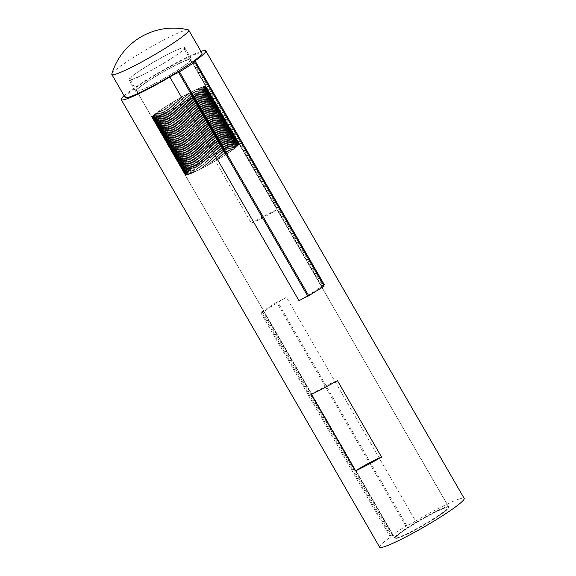 <?xml version="1.0" encoding="UTF-8"?>
<svg xmlns="http://www.w3.org/2000/svg" width="576" height="576" viewBox="0 0 576 576"><rect width="100%" height="100%" fill="white"/><g stroke="black" fill="none" stroke-linecap="round" stroke-linejoin="round"><path stroke-width="0.43" stroke-dasharray="2.88 2.16" d="M170.15 59.342A32.17 3.082 150 0 1 129.031 79.855A32.17 3.082 150 0 1 155.347 61.099A32.17 3.082 150 0 1 184.752 47.686A32.17 3.082 150 0 1 170.15 59.342M176.774 70.819A32.17 3.082 -30 0 0 191.376 59.162A32.17 3.082 -30 0 0 161.978 72.576A32.17 3.082 -30 0 0 135.655 91.332A32.17 3.082 -30 0 0 176.774 70.819M124.114 95.746A48.809 4.68 150 0 1 131.976 89.64A48.809 4.68 150 0 1 200.974 51.372M125.086 97.438A44.374 4.255 150 0 1 161.388 71.568A44.374 4.255 150 0 1 201.946 53.064M187.567 174.845A31.176 2.988 -30 0 0 187.992 174.715L154.865 117.331A31.176 2.988 150 0 1 154.44 117.468L187.61 174.802A31.061 2.974 150 0 1 187.15 174.931L154.022 117.547L187.142 174.931A31.061 2.974 150 0 1 186.725 175.025L153.598 117.648L186.725 175.025A31.061 2.974 150 0 1 186.358 175.097L153.23 117.72L186.358 175.097A31.061 2.974 150 0 1 186.034 175.133L152.906 117.756L186.034 175.133A31.061 2.974 150 0 1 185.767 175.147L152.64 117.77L185.76 175.147A31.061 2.974 150 0 1 185.544 175.126L152.417 117.749L185.544 175.126A31.061 2.974 150 0 1 185.371 175.075L152.244 117.698L185.371 175.075A31.061 2.974 150 0 1 185.249 174.996L152.122 117.619L185.249 174.996A31.061 2.974 150 0 1 185.206 174.931A31.061 2.974 150 0 1 185.184 174.881L152.057 117.504L185.184 174.881A31.061 2.974 150 0 1 185.162 174.744L152.035 117.367L185.162 174.744A31.061 2.974 150 0 1 185.198 174.578L152.071 117.194L185.198 174.571A31.061 2.974 150 0 1 185.278 174.377L152.158 117L185.285 174.377A31.061 2.974 150 0 1 185.414 174.154L152.287 116.777L185.414 174.154A31.061 2.974 150 0 1 185.602 173.894L152.474 116.518L185.602 173.894A31.061 2.974 150 0 1 185.839 173.614L152.712 116.237L185.839 173.614A31.061 2.974 150 0 1 186.127 173.304L153 115.927L186.127 173.304A31.061 2.974 150 0 1 186.466 172.973L153.338 115.596L186.466 172.973A31.061 2.974 150 0 1 186.847 172.613L153.72 115.236L186.854 172.606A31.061 2.974 150 0 1 187.279 172.224L154.152 114.847L187.286 172.224A31.061 2.974 150 0 1 187.762 171.814L154.634 114.437A31.061 2.974 -30 0 0 154.159 114.847A31.061 2.974 -30 0 0 153.727 115.229A31.061 2.974 -30 0 0 153.338 115.589A31.061 2.974 -30 0 0 153 115.927A31.061 2.974 -30 0 0 152.712 116.237A31.061 2.974 -30 0 0 152.474 116.518A31.061 2.974 -30 0 0 152.287 116.77A31.061 2.974 -30 0 0 152.158 117A31.061 2.974 -30 0 0 152.071 117.194A31.061 2.974 -30 0 0 152.035 117.367A31.061 2.974 -30 0 0 152.057 117.504A31.061 2.974 -30 0 0 152.078 117.554A31.061 2.974 -30 0 0 152.122 117.612A31.061 2.974 -30 0 0 152.244 117.698A31.061 2.974 -30 0 0 152.417 117.749A31.061 2.974 -30 0 0 152.633 117.77A31.061 2.974 -30 0 0 152.906 117.756A31.061 2.974 -30 0 0 153.23 117.72A31.061 2.974 -30 0 0 153.598 117.648A31.061 2.974 -30 0 0 154.015 117.554A31.061 2.974 -30 0 0 154.483 117.425A31.061 2.974 -30 0 0 154.994 117.266L188.122 174.643A31.061 2.974 150 0 1 187.61 174.802L154.354 117.49A31.176 2.988 150 0 1 153.972 117.598L187.092 174.974A31.176 2.988 -30 0 0 187.481 174.866M188.086 174.679A31.176 2.988 -30 0 0 188.546 174.528L155.419 117.151A31.176 2.988 150 0 1 154.958 117.302L187.992 174.715M153.972 117.598L153.893 117.619A31.176 2.988 150 0 1 153.547 117.698L186.674 175.075A31.176 2.988 -30 0 0 187.02 174.996L153.893 117.619M186.674 175.075L153.475 117.713A31.176 2.988 150 0 1 153.166 117.77L186.293 175.147A31.176 2.988 -30 0 0 186.602 175.09M186.293 175.147L153.108 117.778A31.176 2.988 150 0 1 152.842 117.814L185.969 175.19A31.176 2.988 -30 0 0 186.235 175.154M185.969 175.19L152.791 117.814A31.176 2.988 150 0 1 152.561 117.821L185.688 175.205A31.176 2.988 -30 0 0 185.918 175.198M185.688 175.205L152.518 117.821A31.176 2.988 150 0 1 152.338 117.806L185.465 175.183A31.176 2.988 -30 0 0 185.645 175.198M185.465 175.183L152.302 117.799A31.176 2.988 150 0 1 152.158 117.756L185.285 175.133A31.176 2.988 -30 0 0 185.429 175.176M185.285 175.133L152.136 117.749A31.176 2.988 150 0 1 152.035 117.677L185.162 175.061A31.176 2.988 -30 0 0 185.263 175.126M185.162 175.061L152.021 117.662A31.176 2.988 150 0 1 151.978 117.612A31.176 2.988 150 0 1 151.963 117.569L185.09 174.953A31.176 2.988 -30 0 0 185.105 174.989A31.176 2.988 -30 0 0 185.148 175.039M185.09 174.953L151.956 117.547A31.176 2.988 150 0 1 151.942 117.432L185.069 174.809A31.176 2.988 -30 0 0 185.083 174.924M185.069 174.809L151.942 117.41A31.176 2.988 150 0 1 151.97 117.266L185.098 174.643A31.176 2.988 -30 0 0 185.069 174.787M185.098 174.643L151.978 117.238A31.176 2.988 150 0 1 152.05 117.072L185.177 174.449A31.176 2.988 -30 0 0 185.105 174.614M185.177 174.449L152.071 117.036A31.176 2.988 150 0 1 152.179 116.849L185.306 174.226A31.176 2.988 -30 0 0 185.198 174.413M185.306 174.226L152.208 116.806A31.176 2.988 150 0 1 152.366 116.597L185.494 173.974A31.176 2.988 -30 0 0 185.335 174.182M185.494 173.974L152.402 116.546A31.176 2.988 150 0 1 152.597 116.316L185.724 173.693A31.176 2.988 -30 0 0 185.53 173.923M185.724 173.693L152.64 116.258A31.176 2.988 150 0 1 152.878 116.006L186.005 173.383A31.176 2.988 -30 0 0 185.767 173.642M186.005 173.383L152.935 115.949A31.176 2.988 150 0 1 153.216 115.675L186.343 173.052A31.176 2.988 -30 0 0 186.062 173.326M186.343 173.052L153.281 115.61A31.176 2.988 150 0 1 153.598 115.315L186.725 172.692A31.176 2.988 -30 0 0 186.408 172.987M186.725 172.692L153.67 115.243A31.176 2.988 150 0 1 154.03 114.926L187.157 172.303A31.176 2.988 -30 0 0 186.797 172.62M187.157 172.303L154.109 114.854A31.176 2.988 150 0 1 154.505 114.516L187.632 171.893A31.176 2.988 -30 0 0 187.236 172.231M187.632 171.893L187.762 171.814A31.061 2.974 150 0 1 188.287 171.382L155.16 114.005L188.294 171.374A31.061 2.974 150 0 1 188.863 170.921L155.736 113.544L188.863 170.921A31.061 2.974 150 0 1 189.475 170.446L156.348 113.069L189.482 170.438A31.061 2.974 150 0 1 190.138 169.942L157.01 112.565L190.138 169.942A31.061 2.974 150 0 1 190.836 169.423L157.709 112.046L190.843 169.423A31.061 2.974 150 0 1 191.578 168.883L158.45 111.506A31.061 2.974 -30 0 0 157.716 112.039A31.061 2.974 -30 0 0 157.01 112.565A31.061 2.974 -30 0 0 156.355 113.062A31.061 2.974 -30 0 0 155.736 113.544A31.061 2.974 -30 0 0 155.167 113.998A31.061 2.974 -30 0 0 154.642 114.437L187.718 171.821L154.591 114.444A31.176 2.988 150 0 1 155.03 114.084L188.158 171.461A31.176 2.988 -30 0 0 187.718 171.821M155.03 114.084L155.124 114.005A31.176 2.988 150 0 1 155.599 113.623L188.726 171A31.176 2.988 -30 0 0 188.251 171.382L155.124 114.005M188.726 171L155.707 113.544A31.176 2.988 150 0 1 156.211 113.148L189.338 170.525A31.176 2.988 -30 0 0 188.834 170.921M156.211 113.148L156.326 113.062A31.176 2.988 150 0 1 156.874 112.644L190.001 170.028A31.176 2.988 -30 0 0 189.454 170.438L156.326 113.062M190.001 170.028L156.996 112.558A31.176 2.988 150 0 1 157.572 112.126L190.699 169.502A31.176 2.988 -30 0 0 190.123 169.934M190.699 169.502L157.702 112.032A31.176 2.988 150 0 1 158.314 111.586L191.441 168.962A31.176 2.988 -30 0 0 190.829 169.409M191.441 168.962L191.578 168.883A31.061 2.974 150 0 1 192.362 168.329L159.235 110.952L192.362 168.322A31.061 2.974 150 0 1 193.176 167.753L160.049 110.376L193.183 167.746A31.061 2.974 150 0 1 194.033 167.162L160.906 109.786A31.061 2.974 -30 0 0 160.056 110.369A31.061 2.974 -30 0 0 159.235 110.945A31.061 2.974 -30 0 0 158.458 111.499L191.585 168.883L158.45 111.492A31.176 2.988 150 0 1 159.091 111.031L192.218 168.408A31.176 2.988 -30 0 0 191.578 168.869M192.218 168.408L159.235 110.93A31.176 2.988 150 0 1 159.912 110.455L193.039 167.832A31.176 2.988 -30 0 0 192.362 168.307M193.039 167.832L160.063 110.354A31.176 2.988 150 0 1 160.769 109.865L193.896 167.242A31.176 2.988 -30 0 0 193.19 167.731M193.896 167.242L194.033 167.162A31.061 2.974 150 0 1 194.918 166.558L161.791 109.181L194.926 166.55A31.061 2.974 150 0 1 195.84 165.938L162.713 108.562A31.061 2.974 -30 0 0 161.798 109.174A31.061 2.974 -30 0 0 160.913 109.778L194.04 167.155L160.92 109.757A31.176 2.988 150 0 1 161.654 109.26L194.782 166.637A31.176 2.988 -30 0 0 194.047 167.134M161.654 109.26L161.82 109.152A31.176 2.988 150 0 1 162.576 108.641L195.703 166.018A31.176 2.988 -30 0 0 194.947 166.529L161.82 109.152M195.703 166.018L195.84 165.938A31.061 2.974 150 0 1 196.798 165.305L163.67 107.928A31.061 2.974 -30 0 0 162.72 108.554L195.847 165.938L162.742 108.526A31.176 2.988 150 0 1 163.534 108.007L196.661 165.384A31.176 2.988 -30 0 0 195.869 165.902M196.661 165.384L196.798 165.305A31.061 2.974 150 0 1 197.777 164.664L164.65 107.287L197.784 164.664A31.061 2.974 150 0 1 198.785 164.016L165.658 106.639L198.792 164.009A31.061 2.974 150 0 1 199.822 163.354L166.694 105.977A31.061 2.974 -30 0 0 165.665 106.632A31.061 2.974 -30 0 0 164.657 107.287A31.061 2.974 -30 0 0 163.678 107.928L196.834 165.269L163.706 107.892A31.176 2.988 150 0 1 164.513 107.359L197.64 164.743A31.176 2.988 -30 0 0 196.834 165.269M197.64 164.743L164.693 107.244A31.176 2.988 150 0 1 165.521 106.711L198.648 164.088A31.176 2.988 -30 0 0 197.82 164.628M198.648 164.088L165.708 106.589A31.176 2.988 150 0 1 166.133 106.322A31.176 2.988 150 0 1 166.558 106.049L199.685 163.426A31.176 2.988 -30 0 0 199.26 163.699A31.176 2.988 -30 0 0 198.835 163.973M200.743 162.756A31.176 2.988 -30 0 0 199.872 163.303L166.745 105.926A31.176 2.988 150 0 1 167.616 105.379L200.887 162.677A31.061 2.974 150 0 1 201.96 162.007L168.833 104.63L201.967 162.007A31.061 2.974 150 0 1 203.054 161.33L169.927 103.954A31.061 2.974 -30 0 0 168.84 104.63A31.061 2.974 -30 0 0 167.76 105.3A31.061 2.974 -30 0 0 166.702 105.97L199.829 163.346A31.061 2.974 150 0 1 200.88 162.684L167.81 105.257A31.176 2.988 150 0 1 168.703 104.702L201.83 162.079A31.176 2.988 -30 0 0 200.938 162.634M201.83 162.079L168.89 104.58A31.176 2.988 150 0 1 169.798 104.018L202.925 161.395A31.176 2.988 -30 0 0 202.018 161.957M204.048 160.711A31.176 2.988 -30 0 0 203.126 161.273L169.999 103.896A31.176 2.988 150 0 1 170.921 103.334L204.048 160.711L171.043 103.27A31.061 2.974 -30 0 0 169.934 103.946L203.062 161.323A31.061 2.974 150 0 1 204.17 160.646M205.178 160.02A31.176 2.988 -30 0 0 204.242 160.589L171.115 103.212A31.176 2.988 150 0 1 172.051 102.643L205.178 160.02L172.174 102.586A31.061 2.974 -30 0 0 171.05 103.262L204.178 160.639A31.061 2.974 150 0 1 205.301 159.962A31.061 2.974 150 0 1 206.446 159.271L173.318 101.894A31.061 2.974 -30 0 0 172.181 102.578L205.38 159.898L172.253 102.521A31.176 2.988 150 0 1 173.196 101.952L206.323 159.329A31.176 2.988 -30 0 0 205.38 159.898M206.323 159.329L206.446 159.271A31.061 2.974 150 0 1 207.598 158.587L174.47 101.21A31.061 2.974 -30 0 0 173.326 101.894L206.532 159.214L173.405 101.83A31.176 2.988 150 0 1 174.355 101.268L207.482 158.645A31.176 2.988 -30 0 0 206.532 159.214M207.482 158.645L207.598 158.587A31.061 2.974 150 0 1 208.764 157.903L175.637 100.526L208.771 157.896A31.061 2.974 150 0 1 209.93 157.219L176.803 99.842L209.938 157.212A31.061 2.974 150 0 1 211.104 156.542L177.977 99.166A31.061 2.974 -30 0 0 176.81 99.835A31.061 2.974 -30 0 0 175.644 100.519A31.061 2.974 -30 0 0 174.478 101.203L207.691 158.522L174.564 101.146A31.176 2.988 150 0 1 175.522 100.577L208.649 157.954A31.176 2.988 -30 0 0 207.691 158.522M208.649 157.954L175.73 100.454A31.176 2.988 150 0 1 176.695 99.893L209.822 157.27A31.176 2.988 -30 0 0 208.858 157.831M176.695 99.893L176.904 99.77A31.176 2.988 150 0 1 177.876 99.209L211.003 156.593A31.176 2.988 -30 0 0 210.031 157.147L176.904 99.77M211.003 156.593L211.104 156.542A31.061 2.974 150 0 1 212.278 155.873L179.15 98.489A31.061 2.974 -30 0 0 177.984 99.158L211.212 156.47L178.085 99.094A31.176 2.988 150 0 1 179.05 98.539L212.177 155.916A31.176 2.988 -30 0 0 211.212 156.47M212.177 155.916L212.278 155.873A31.061 2.974 150 0 1 213.451 155.203L180.331 97.826L213.466 155.196A31.061 2.974 150 0 1 214.625 154.548L181.498 97.171L214.632 154.541A31.061 2.974 150 0 1 215.791 153.9L182.671 96.523L215.806 153.893A31.061 2.974 150 0 1 216.958 153.259L183.83 95.882A31.061 2.974 -30 0 0 182.678 96.516A31.061 2.974 -30 0 0 181.505 97.164A31.061 2.974 -30 0 0 180.338 97.819A31.061 2.974 -30 0 0 179.158 98.489L212.386 155.794L179.258 98.417A31.176 2.988 150 0 1 180.23 97.87L213.358 155.246A31.176 2.988 -30 0 0 212.386 155.794M180.23 97.87L180.439 97.747A31.176 2.988 150 0 1 181.411 97.207L214.538 154.584A31.176 2.988 -30 0 0 213.566 155.131L180.439 97.747M214.538 154.584L181.62 97.092A31.176 2.988 150 0 1 182.585 96.552L215.712 153.936A31.176 2.988 -30 0 0 214.747 154.469M182.585 96.552L182.786 96.444A31.176 2.988 150 0 1 183.744 95.911L216.871 153.288A31.176 2.988 -30 0 0 215.914 153.821L182.786 96.444M216.871 153.288L216.958 153.259A31.061 2.974 150 0 1 218.11 152.633L184.982 95.256A31.061 2.974 -30 0 0 183.838 95.875L217.08 153.18L183.953 95.803A31.176 2.988 150 0 1 184.903 95.285L218.03 152.662A31.176 2.988 -30 0 0 217.08 153.18M218.03 152.662L218.11 152.633A31.061 2.974 150 0 1 219.247 152.021L186.12 94.644L219.254 152.014A31.061 2.974 150 0 1 220.37 151.423L187.243 94.039L220.378 151.416A31.061 2.974 150 0 1 221.486 150.833L188.359 93.456L221.494 150.833A31.061 2.974 150 0 1 222.574 150.264L189.446 92.887A31.061 2.974 -30 0 0 188.366 93.456A31.061 2.974 -30 0 0 187.25 94.039A31.061 2.974 -30 0 0 186.127 94.637A31.061 2.974 -30 0 0 184.99 95.249L218.232 152.554L185.105 95.177A31.176 2.988 150 0 1 186.048 94.666L219.175 152.042A31.176 2.988 -30 0 0 218.232 152.554M219.175 152.042L186.25 94.558A31.176 2.988 150 0 1 187.178 94.061L220.306 151.445A31.176 2.988 -30 0 0 219.377 151.934M187.178 94.061L187.38 93.96A31.176 2.988 150 0 1 188.294 93.478L221.422 150.854A31.176 2.988 -30 0 0 220.507 151.337L187.38 93.96M188.294 93.478L188.489 93.377A31.176 2.988 150 0 1 189.396 92.902L222.523 150.286A31.176 2.988 -30 0 0 221.616 150.754L188.489 93.377M222.523 150.286L222.574 150.264A31.061 2.974 150 0 1 223.646 149.717L190.519 92.34L223.654 149.71A31.061 2.974 150 0 1 224.698 149.184L191.57 91.807A31.061 2.974 -30 0 0 190.526 92.333A31.061 2.974 -30 0 0 189.454 92.887L222.581 150.264L189.583 92.808A31.176 2.988 150 0 1 190.476 92.354L223.596 149.731A31.176 2.988 -30 0 0 222.71 150.185M190.476 92.354L190.663 92.254A31.176 2.988 150 0 1 191.527 91.814L224.654 149.191A31.176 2.988 -30 0 0 223.79 149.63L190.663 92.254M224.654 149.191L224.698 149.184A31.061 2.974 150 0 1 225.727 148.673L192.6 91.296L225.734 148.666A31.061 2.974 150 0 1 226.728 148.183L193.601 90.799L226.735 148.176A31.061 2.974 150 0 1 227.7 147.708L194.573 90.331L227.707 147.708A31.061 2.974 150 0 1 228.643 147.262L195.516 89.885L228.65 147.254A31.176 2.988 -30 0 0 227.844 147.622L194.717 90.245A31.176 2.988 150 0 1 195.494 89.878L228.643 147.262M225.691 148.68A31.176 2.988 -30 0 0 224.842 149.098L191.714 91.721A31.176 2.988 150 0 1 192.564 91.296L225.727 148.673L192.744 91.21A31.176 2.988 150 0 1 193.565 90.806L226.692 148.183A31.176 2.988 -30 0 0 225.871 148.586M192.564 91.296L192.6 91.296A31.061 2.974 -30 0 0 191.578 91.8L224.842 149.098M226.692 148.183L193.745 90.72A31.176 2.988 150 0 1 194.544 90.331L227.671 147.708A31.176 2.988 -30 0 0 226.872 148.097M193.565 90.806L193.601 90.799A31.061 2.974 -30 0 0 192.607 91.289L192.744 91.21M194.544 90.331L194.573 90.331A31.061 2.974 -30 0 0 193.608 90.799L193.745 90.72M195.494 89.878L195.516 89.885A31.061 2.974 -30 0 0 194.58 90.331L194.717 90.245M229.543 146.822A31.176 2.988 -30 0 0 228.787 147.175L195.66 89.798A31.176 2.988 150 0 1 196.416 89.446L229.558 146.837L196.43 89.46A31.061 2.974 -30 0 0 195.523 89.878L195.66 89.798M228.787 147.175L228.65 147.254A31.061 2.974 150 0 1 229.558 146.837A31.061 2.974 150 0 1 230.436 146.434L197.309 89.057L230.443 146.434A31.061 2.974 150 0 1 231.278 146.059A31.176 2.988 -30 0 0 230.58 146.354L197.453 88.97A31.176 2.988 150 0 1 198.151 88.661L231.286 146.052A31.061 2.974 150 0 1 232.085 145.706A31.176 2.988 -30 0 0 231.422 145.973L198.295 88.596A31.176 2.988 150 0 1 198.965 88.308L232.092 145.685L198.958 88.33A31.061 2.974 -30 0 0 198.158 88.675A31.061 2.974 -30 0 0 197.316 89.05A31.061 2.974 -30 0 0 196.438 89.453L229.565 146.83L196.574 89.374A31.176 2.988 150 0 1 197.302 89.042L230.429 146.419A31.176 2.988 -30 0 0 229.702 146.75M200.477 87.674L233.604 145.051A31.176 2.988 -30 0 0 232.999 145.303L199.872 87.919A31.176 2.988 150 0 1 200.477 87.674L200.455 87.703A31.061 2.974 -30 0 0 199.735 87.998L232.862 145.354A31.176 2.988 -30 0 0 232.229 145.627L199.102 88.243L232.092 145.699A31.061 2.974 150 0 1 232.855 145.382L199.728 87.998A31.061 2.974 -30 0 0 198.965 88.322L198.958 88.33M233.604 145.051L200.455 87.703L233.59 145.08A31.061 2.974 150 0 1 234.274 144.806A31.176 2.988 -30 0 0 233.726 145.001L200.599 87.624A31.176 2.988 150 0 1 201.168 87.401L234.295 144.778L201.146 87.43A31.061 2.974 -30 0 0 200.462 87.703L200.599 87.624M199.102 88.243A31.176 2.988 150 0 1 199.735 87.977L232.862 145.375A31.061 2.974 150 0 1 233.582 145.08M234.95 144.533A31.176 2.988 -30 0 0 234.41 144.734L201.29 87.358A31.176 2.988 150 0 1 201.823 87.156L234.922 144.562A31.061 2.974 150 0 1 235.526 144.353L202.399 86.969L235.526 144.346A31.061 2.974 150 0 1 236.081 144.166L202.954 86.782L236.088 144.158A31.061 2.974 150 0 1 236.592 144.007L203.465 86.63L236.599 144.007A31.061 2.974 150 0 1 237.06 143.878L203.933 86.501L237.067 143.878A31.061 2.974 150 0 1 237.478 143.777L204.35 86.4A31.061 2.974 -30 0 0 203.94 86.501A31.061 2.974 -30 0 0 203.472 86.623A31.061 2.974 -30 0 0 202.961 86.782A31.061 2.974 -30 0 0 202.399 86.969A31.061 2.974 -30 0 0 201.794 87.185A31.061 2.974 -30 0 0 201.154 87.43L234.281 144.806A31.061 2.974 150 0 1 234.922 144.562L201.931 87.113A31.176 2.988 150 0 1 202.428 86.933L235.555 144.31A31.176 2.988 -30 0 0 235.058 144.49M235.555 144.31L202.536 86.897A31.176 2.988 150 0 1 202.997 86.746L236.124 144.122A31.176 2.988 -30 0 0 235.663 144.281M202.997 86.746L203.09 86.717A31.176 2.988 150 0 1 203.515 86.587L236.642 143.964A31.176 2.988 -30 0 0 236.218 144.094L203.09 86.717M236.642 143.964L203.602 86.558A31.176 2.988 150 0 1 203.983 86.45L237.11 143.827A31.176 2.988 -30 0 0 236.729 143.935M237.11 143.827L204.062 86.436A31.176 2.988 150 0 1 204.408 86.35L237.535 143.726A31.176 2.988 -30 0 0 237.19 143.813M237.535 143.726L237.478 143.777A31.061 2.974 150 0 1 237.852 143.705L204.725 86.328L237.852 143.705A31.061 2.974 150 0 1 238.169 143.669L205.042 86.292L238.176 143.669A31.061 2.974 150 0 1 238.442 143.662L205.315 86.285L238.442 143.662A31.061 2.974 150 0 1 238.666 143.683L205.538 86.299L238.666 143.683A31.061 2.974 150 0 1 238.838 143.734L205.711 86.35L238.838 143.734A31.061 2.974 150 0 1 238.961 143.813L205.834 86.436L238.961 143.813A31.061 2.974 150 0 1 239.004 143.87A31.061 2.974 150 0 1 239.026 143.921L205.898 86.544L239.026 143.921A31.061 2.974 150 0 1 239.047 144.058L205.92 86.681L239.047 144.065A31.061 2.974 150 0 1 239.011 144.23L205.884 86.854L239.011 144.23A31.061 2.974 150 0 1 238.925 144.425L205.798 87.048L238.925 144.425A31.061 2.974 150 0 1 238.788 144.655L205.661 87.278L238.788 144.655A31.061 2.974 150 0 1 238.608 144.907L205.481 87.53L238.601 144.907A31.061 2.974 150 0 1 238.37 145.188L205.243 87.811L238.363 145.188A31.061 2.974 150 0 1 238.082 145.498L204.955 88.121L238.082 145.498A31.061 2.974 150 0 1 237.744 145.836L204.617 88.452L237.744 145.836A31.061 2.974 150 0 1 237.362 146.196L204.235 88.819L237.355 146.196A31.061 2.974 150 0 1 236.923 146.578L203.796 89.201L236.923 146.585A31.061 2.974 150 0 1 236.448 146.988L203.321 89.611L236.441 146.995A31.061 2.974 150 0 1 235.922 147.427L202.795 90.05L235.915 147.427A31.061 2.974 150 0 1 235.346 147.881L202.219 90.504L235.346 147.888A31.061 2.974 150 0 1 234.734 148.363L201.607 90.986L234.727 148.363A31.061 2.974 150 0 1 234.072 148.86L200.945 91.483L234.065 148.867A31.061 2.974 150 0 1 233.374 149.378L200.246 92.002L233.366 149.386A31.061 2.974 150 0 1 232.632 149.918L199.505 92.542L232.625 149.926A31.061 2.974 150 0 1 231.847 150.48L198.72 93.103L231.84 150.48A31.061 2.974 150 0 1 231.026 151.049L197.899 93.672L231.026 151.056A31.061 2.974 150 0 1 230.177 151.639L197.05 94.262A31.061 2.974 -30 0 0 197.899 93.679A31.061 2.974 -30 0 0 198.713 93.103A31.061 2.974 -30 0 0 199.498 92.549A31.061 2.974 -30 0 0 200.239 92.009A31.061 2.974 -30 0 0 200.938 91.49A31.061 2.974 -30 0 0 201.6 90.986A31.061 2.974 -30 0 0 202.219 90.511A31.061 2.974 -30 0 0 202.788 90.05A31.061 2.974 -30 0 0 203.314 89.618A31.061 2.974 -30 0 0 203.796 89.208A31.061 2.974 -30 0 0 204.228 88.819A31.061 2.974 -30 0 0 204.617 88.459A31.061 2.974 -30 0 0 204.955 88.121A31.061 2.974 -30 0 0 205.236 87.811A31.061 2.974 -30 0 0 205.474 87.53A31.061 2.974 -30 0 0 205.661 87.278A31.061 2.974 -30 0 0 205.798 87.048A31.061 2.974 -30 0 0 205.884 86.854A31.061 2.974 -30 0 0 205.92 86.681A31.061 2.974 -30 0 0 205.898 86.544A31.061 2.974 -30 0 0 205.877 86.494A31.061 2.974 -30 0 0 205.834 86.436A31.061 2.974 -30 0 0 205.711 86.357A31.061 2.974 -30 0 0 205.538 86.299A31.061 2.974 -30 0 0 205.315 86.285A31.061 2.974 -30 0 0 205.049 86.292A31.061 2.974 -30 0 0 204.725 86.328A31.061 2.974 -30 0 0 204.358 86.4L237.485 143.777L204.48 86.335A31.176 2.988 150 0 1 204.782 86.278L237.91 143.654A31.176 2.988 -30 0 0 237.607 143.712M237.91 143.654L204.847 86.27A31.176 2.988 150 0 1 205.114 86.234L238.241 143.618A31.176 2.988 -30 0 0 237.974 143.647M238.241 143.618L205.164 86.234A31.176 2.988 150 0 1 205.387 86.227L238.514 143.604A31.176 2.988 -30 0 0 238.291 143.611M238.514 143.604L205.43 86.227A31.176 2.988 150 0 1 205.618 86.242L238.745 143.618A31.176 2.988 -30 0 0 238.558 143.604M238.745 143.618L205.654 86.249A31.176 2.988 150 0 1 205.79 86.292L238.918 143.669A31.176 2.988 -30 0 0 238.781 143.626M238.918 143.669L205.819 86.306A31.176 2.988 150 0 1 205.92 86.371L239.047 143.748A31.176 2.988 -30 0 0 238.946 143.683M239.047 143.748L205.934 86.386A31.176 2.988 150 0 1 205.97 86.436A31.176 2.988 150 0 1 205.992 86.479L239.119 143.856A31.176 2.988 -30 0 0 239.098 143.813A31.176 2.988 -30 0 0 239.062 143.762M239.119 143.856L205.999 86.501A31.176 2.988 150 0 1 206.014 86.616L239.141 143.993A31.176 2.988 -30 0 0 239.126 143.878M239.141 143.993L206.014 86.645A31.176 2.988 150 0 1 205.985 86.782L239.112 144.158A31.176 2.988 -30 0 0 239.141 144.022M239.112 144.158L205.978 86.818A31.176 2.988 150 0 1 205.906 86.976L239.033 144.353A31.176 2.988 -30 0 0 239.105 144.194M239.033 144.353L205.884 87.012A31.176 2.988 150 0 1 205.776 87.199L238.903 144.583A31.176 2.988 -30 0 0 239.011 144.396M238.903 144.583L205.747 87.242A31.176 2.988 150 0 1 205.589 87.451L238.716 144.835A31.176 2.988 -30 0 0 238.874 144.619M238.716 144.835L205.553 87.502A31.176 2.988 150 0 1 205.358 87.732L238.486 145.116A31.176 2.988 -30 0 0 238.68 144.878M238.486 145.116L205.308 87.79A31.176 2.988 150 0 1 205.07 88.042L238.198 145.418A31.176 2.988 -30 0 0 238.435 145.166M238.198 145.418L205.02 88.099A31.176 2.988 150 0 1 204.739 88.38L237.866 145.757A31.176 2.988 -30 0 0 238.147 145.476M237.866 145.757L204.674 88.438A31.176 2.988 150 0 1 204.358 88.74L237.485 146.117A31.176 2.988 -30 0 0 237.802 145.814M237.485 146.117L204.286 88.805A31.176 2.988 150 0 1 203.926 89.122L237.053 146.498A31.176 2.988 -30 0 0 237.413 146.182M237.053 146.498L203.846 89.194A31.176 2.988 150 0 1 203.45 89.532L236.578 146.909A31.176 2.988 -30 0 0 236.974 146.57M236.578 146.909L203.357 89.611A31.176 2.988 150 0 1 202.925 89.964L236.052 147.348A31.176 2.988 -30 0 0 236.484 146.988M236.052 147.348L202.824 90.043A31.176 2.988 150 0 1 202.356 90.425L235.483 147.802A31.176 2.988 -30 0 0 235.951 147.427M235.483 147.802L202.248 90.504A31.176 2.988 150 0 1 201.737 90.9L234.864 148.277A31.176 2.988 -30 0 0 235.375 147.881M234.864 148.277L201.629 90.986A31.176 2.988 150 0 1 201.082 91.404L234.209 148.781A31.176 2.988 -30 0 0 234.756 148.37M234.209 148.781L200.959 91.49A31.176 2.988 150 0 1 200.383 91.922L233.51 149.299A31.176 2.988 -30 0 0 234.086 148.867M200.383 91.922L200.254 92.016A31.176 2.988 150 0 1 199.642 92.462L232.769 149.839A31.176 2.988 -30 0 0 233.381 149.393L200.254 92.016M199.642 92.462L199.505 92.563A31.176 2.988 150 0 1 198.857 93.017L231.984 150.401A31.176 2.988 -30 0 0 232.632 149.94L199.505 92.563M231.984 150.401L198.72 93.118A31.176 2.988 150 0 1 198.043 93.593L231.17 150.97A31.176 2.988 -30 0 0 231.847 150.502M231.17 150.97L197.892 93.701A31.176 2.988 150 0 1 197.186 94.183L230.314 151.56A31.176 2.988 -30 0 0 231.019 151.078M230.314 151.56L230.177 151.639A31.061 2.974 150 0 1 229.284 152.244L196.157 94.867L229.277 152.251A31.061 2.974 150 0 1 228.362 152.863L195.235 95.486A31.061 2.974 -30 0 0 196.15 94.874A31.061 2.974 -30 0 0 197.042 94.27L230.17 151.646L197.035 94.291A31.176 2.988 150 0 1 196.301 94.788L229.428 152.172A31.176 2.988 -30 0 0 230.162 151.668M229.428 152.172L196.135 94.903A31.176 2.988 150 0 1 195.379 95.414L228.499 152.791A31.176 2.988 -30 0 0 229.262 152.28M228.499 152.791L228.362 152.863A31.061 2.974 150 0 1 227.412 153.497L194.285 96.12L227.405 153.504A31.061 2.974 150 0 1 226.433 154.138L193.306 96.761A31.061 2.974 -30 0 0 194.278 96.12A31.061 2.974 -30 0 0 195.228 95.494L228.355 152.87L195.206 95.522A31.176 2.988 150 0 1 194.422 96.041L227.549 153.418A31.176 2.988 -30 0 0 228.334 152.899M227.549 153.418L194.249 96.156A31.176 2.988 150 0 1 193.442 96.689L226.57 154.066A31.176 2.988 -30 0 0 227.376 153.533M226.57 154.066L226.433 154.138A31.061 2.974 150 0 1 225.425 154.793L192.298 97.416A31.061 2.974 -30 0 0 193.298 96.768L226.426 154.145L193.262 96.804A31.176 2.988 150 0 1 192.427 97.344L225.554 154.721A31.176 2.988 -30 0 0 226.39 154.181M225.554 154.721L225.425 154.793A31.061 2.974 150 0 1 224.906 155.124A31.061 2.974 150 0 1 224.388 155.455L191.261 98.071A31.061 2.974 -30 0 0 191.779 97.747A31.061 2.974 -30 0 0 192.29 97.416L225.418 154.793L192.247 97.459A31.176 2.988 150 0 1 191.39 98.006L224.518 155.383A31.176 2.988 -30 0 0 225.374 154.836M224.518 155.383L224.388 155.455A31.061 2.974 150 0 1 223.33 156.118L190.202 98.741L223.322 156.125A31.061 2.974 150 0 1 222.25 156.794L189.122 99.418L222.242 156.802A31.061 2.974 150 0 1 221.155 157.471L188.028 100.094A31.061 2.974 -30 0 0 189.115 99.425A31.061 2.974 -30 0 0 190.195 98.748A31.061 2.974 -30 0 0 191.254 98.078L224.381 155.455L191.21 98.122A31.176 2.988 150 0 1 190.332 98.676L223.459 156.053A31.176 2.988 -30 0 0 224.338 155.498M190.332 98.676L190.145 98.791A31.176 2.988 150 0 1 189.252 99.353L222.379 156.73A31.176 2.988 -30 0 0 223.272 156.168L190.145 98.791M189.252 99.353L189.058 99.468A31.176 2.988 150 0 1 188.15 100.03L221.278 157.406A31.176 2.988 -30 0 0 222.185 156.845L189.058 99.468M221.278 157.406L221.155 157.471A31.061 2.974 150 0 1 220.039 158.155L186.912 100.778A31.061 2.974 -30 0 0 188.021 100.102L221.148 157.478L187.956 100.152A31.176 2.988 150 0 1 187.034 100.721L220.162 158.098A31.176 2.988 -30 0 0 221.083 157.529M220.162 158.098L220.039 158.155A31.061 2.974 150 0 1 218.909 158.846L185.782 101.47A31.061 2.974 -30 0 0 186.905 100.786L219.96 158.22L186.833 100.836A31.176 2.988 150 0 1 185.904 101.405L219.031 158.782A31.176 2.988 -30 0 0 219.96 158.22M219.031 158.782L218.909 158.846A31.061 2.974 150 0 1 217.764 159.53L184.637 102.154L217.757 159.538A31.061 2.974 150 0 1 216.612 160.214L183.485 102.838A31.061 2.974 -30 0 0 184.63 102.161A31.061 2.974 -30 0 0 185.774 101.47L218.902 158.846L185.702 101.527A31.176 2.988 150 0 1 184.752 102.096L217.879 159.473A31.176 2.988 -30 0 0 218.83 158.904M184.752 102.096L184.55 102.218A31.176 2.988 150 0 1 183.6 102.787L216.727 160.164A31.176 2.988 -30 0 0 217.678 159.595L184.55 102.218M215.561 160.848A31.176 2.988 -30 0 0 216.518 160.286L183.391 102.902A31.176 2.988 150 0 1 182.434 103.471L215.438 160.906A31.061 2.974 150 0 1 214.279 161.582L181.152 104.206L214.272 161.59A31.061 2.974 150 0 1 213.106 162.259L179.978 104.882A31.061 2.974 -30 0 0 181.145 104.213A31.061 2.974 -30 0 0 182.311 103.529A31.061 2.974 -30 0 0 183.47 102.845L216.598 160.222A31.061 2.974 150 0 1 215.446 160.906M182.434 103.471L182.225 103.594A31.176 2.988 150 0 1 181.26 104.155L214.387 161.532A31.176 2.988 -30 0 0 215.352 160.97L182.225 103.594M181.26 104.155L181.051 104.278A31.176 2.988 150 0 1 180.079 104.839L213.206 162.216A31.176 2.988 -30 0 0 214.178 161.654L181.051 104.278M212.026 162.893A31.176 2.988 -30 0 0 212.998 162.338L179.87 104.954A31.176 2.988 150 0 1 178.898 105.516L212.026 162.893L178.798 105.559A31.061 2.974 -30 0 0 179.971 104.89L213.098 162.266A31.061 2.974 150 0 1 211.925 162.936A31.061 2.974 150 0 1 210.751 163.598L177.624 106.222L210.744 163.606A31.061 2.974 150 0 1 209.578 164.261L176.45 106.884L209.57 164.261A31.061 2.974 150 0 1 208.411 164.909L175.284 107.532L208.404 164.909A31.061 2.974 150 0 1 207.252 165.542L174.125 108.166L207.245 165.55A31.061 2.974 150 0 1 206.1 166.169L172.973 108.792L206.093 166.176A31.061 2.974 150 0 1 204.962 166.788L171.835 109.411L204.955 166.788A31.061 2.974 150 0 1 203.832 167.386L170.705 110.009L203.825 167.386A31.061 2.974 150 0 1 202.723 167.969L169.596 110.592L202.716 167.976A31.061 2.974 150 0 1 201.629 168.538L168.502 111.161A31.061 2.974 -30 0 0 169.589 110.592A31.061 2.974 -30 0 0 170.698 110.009A31.061 2.974 -30 0 0 171.828 109.411A31.061 2.974 -30 0 0 172.966 108.799A31.061 2.974 -30 0 0 174.118 108.173A31.061 2.974 -30 0 0 175.277 107.532A31.061 2.974 -30 0 0 176.443 106.884A31.061 2.974 -30 0 0 177.617 106.229A31.061 2.974 -30 0 0 178.79 105.559L211.918 162.943L178.69 105.631A31.176 2.988 150 0 1 177.725 106.178L210.852 163.562A31.176 2.988 -30 0 0 211.817 163.008M177.725 106.178L177.516 106.301A31.176 2.988 150 0 1 176.544 106.841L209.671 164.218A31.176 2.988 -30 0 0 210.643 163.678L177.516 106.301M176.544 106.841L176.335 106.956A31.176 2.988 150 0 1 175.37 107.496L208.498 164.873A31.176 2.988 -30 0 0 209.462 164.333L176.335 106.956M208.498 164.873L175.169 107.611A31.176 2.988 150 0 1 174.204 108.137L207.331 165.514A31.176 2.988 -30 0 0 208.296 164.988M174.204 108.137L174.002 108.245A31.176 2.988 150 0 1 173.052 108.763L206.179 166.14A31.176 2.988 -30 0 0 207.13 165.629L174.002 108.245M206.179 166.14L172.85 108.878A31.176 2.988 150 0 1 171.907 109.382L205.034 166.759A31.176 2.988 -30 0 0 205.978 166.255M205.034 166.759L171.706 109.49A31.176 2.988 150 0 1 170.777 109.987L203.904 167.364A31.176 2.988 -30 0 0 204.833 166.867M203.904 167.364L170.575 110.088A31.176 2.988 150 0 1 169.661 110.57L202.788 167.947A31.176 2.988 -30 0 0 203.702 167.465M202.788 167.947L169.459 110.678A31.176 2.988 150 0 1 168.559 111.146L201.686 168.523A31.176 2.988 -30 0 0 202.586 168.055M201.686 168.523L201.629 168.538A31.061 2.974 150 0 1 200.556 169.085L167.429 111.708L200.549 169.092A31.061 2.974 150 0 1 199.505 169.618L166.378 112.241A31.061 2.974 -30 0 0 167.422 111.715A31.061 2.974 -30 0 0 168.494 111.161L201.622 168.538L168.365 111.247A31.176 2.988 150 0 1 167.479 111.701L200.606 169.078A31.176 2.988 -30 0 0 201.492 168.624M200.606 169.078L167.292 111.794A31.176 2.988 150 0 1 166.428 112.234L199.555 169.61A31.176 2.988 -30 0 0 200.419 169.171M199.555 169.61L199.505 169.618A31.061 2.974 150 0 1 198.482 170.136L165.355 112.752L198.475 170.136A31.061 2.974 150 0 1 197.482 170.626A31.176 2.988 -30 0 0 198.338 170.215L165.211 112.838A31.176 2.988 150 0 1 164.383 113.249L197.474 170.626A31.061 2.974 150 0 1 196.51 171.094A31.176 2.988 -30 0 0 197.338 170.712L164.21 113.335A31.176 2.988 150 0 1 163.404 113.724L196.502 171.101A31.061 2.974 150 0 1 195.566 171.547L162.439 114.17L195.559 171.547A31.061 2.974 150 0 1 194.652 171.972A31.176 2.988 -30 0 0 195.422 171.626L162.295 114.25A31.176 2.988 150 0 1 161.539 114.602L194.645 171.972A31.061 2.974 150 0 1 193.774 172.375A31.176 2.988 -30 0 0 194.508 172.051L161.381 114.674A31.176 2.988 150 0 1 160.654 115.006L193.766 172.375A31.061 2.974 150 0 1 192.931 172.75A31.176 2.988 -30 0 0 193.63 172.454L160.502 115.078A31.176 2.988 150 0 1 159.804 115.387L192.924 172.75A31.061 2.974 150 0 1 192.125 173.102L158.998 115.726A31.061 2.974 -30 0 0 159.797 115.373A31.061 2.974 -30 0 0 160.639 114.998A31.061 2.974 -30 0 0 161.518 114.595A31.061 2.974 -30 0 0 162.432 114.17A31.061 2.974 -30 0 0 163.375 113.724A31.061 2.974 -30 0 0 164.347 113.249A31.061 2.974 -30 0 0 165.348 112.759A31.061 2.974 -30 0 0 166.37 112.248L199.498 169.625L166.241 112.327A31.176 2.988 150 0 1 165.391 112.752L198.518 170.129A31.176 2.988 -30 0 0 199.368 169.704M163.404 113.724L163.238 113.803A31.176 2.988 150 0 1 162.454 114.17L195.581 171.547A31.176 2.988 -30 0 0 196.366 171.18L163.238 113.803M192.118 173.117A31.176 2.988 -30 0 0 192.787 172.829L159.66 115.452A31.176 2.988 150 0 1 158.99 115.74L192.125 173.102A31.061 2.974 150 0 1 191.354 173.426L158.227 116.05L191.34 173.448A31.176 2.988 -30 0 0 191.981 173.182L158.854 115.805A31.176 2.988 150 0 1 158.213 116.071L191.347 173.426A31.061 2.974 150 0 1 190.62 173.722A31.176 2.988 -30 0 0 191.21 173.506L158.083 116.129A31.176 2.988 150 0 1 157.478 116.374L190.62 173.729A31.061 2.974 150 0 1 189.936 173.995L156.809 116.618L189.929 173.995A31.061 2.974 150 0 1 189.288 174.24L156.161 116.863L189.281 174.24A31.061 2.974 150 0 1 188.683 174.456L155.556 117.079L188.683 174.456A31.061 2.974 150 0 1 188.129 174.643L155.002 117.266A31.061 2.974 -30 0 0 155.556 117.079A31.061 2.974 -30 0 0 156.154 116.863A31.061 2.974 -30 0 0 156.802 116.618A31.061 2.974 -30 0 0 157.493 116.352A31.061 2.974 -30 0 0 158.22 116.05A31.061 2.974 -30 0 0 158.99 115.726L158.998 115.726M158.854 115.805L191.981 173.182M157.478 116.374L157.356 116.424A31.176 2.988 150 0 1 156.787 116.647L189.914 174.024A31.176 2.988 -30 0 0 190.483 173.801L157.356 116.424M189.914 174.024L156.665 116.698A31.176 2.988 150 0 1 156.132 116.892L189.259 174.276A31.176 2.988 -30 0 0 189.792 174.074M189.259 174.276L156.024 116.935A31.176 2.988 150 0 1 155.527 117.115L188.647 174.492A31.176 2.988 -30 0 0 189.151 174.312M434.491 518.134A31.061 2.974 150 0 1 395.057 538.121A31.061 2.974 150 0 1 394.79 537.941A31.061 2.974 150 0 1 420.199 519.833A31.061 2.974 150 0 1 448.589 506.88A31.061 2.974 150 0 1 448.603 507.204A31.061 2.974 150 0 1 434.491 518.134M434.527 518.573A30.614 2.938 -30 0 0 448.445 507.802A30.614 2.938 -30 0 0 420.444 520.25A30.614 2.938 -30 0 0 395.654 538.279A30.614 2.938 -30 0 0 434.527 518.573M169.69 59.494A31.061 2.974 150 0 1 129.989 79.301A31.061 2.974 150 0 1 155.405 61.193A31.061 2.974 150 0 1 183.794 48.24A31.061 2.974 150 0 1 169.69 59.494M188.28 29.851A44.374 4.255 -30 0 0 148.14 48.614A44.374 4.255 -30 0 0 111.823 74.002M311.206 394.459A23.515 2.254 150 0 1 337.421 380.606M262.332 311.501L391.522 535.277A9.893 0.95 150 0 1 392.544 535.154A9.893 0.95 150 0 1 390.37 537.185L261.173 313.409A9.893 0.95 -30 0 0 263.347 311.378A9.893 0.95 -30 0 0 262.332 311.501L277.567 301.759A9.893 0.95 -30 0 0 286.402 297.288L415.598 521.064A9.893 0.95 150 0 1 406.764 525.535L277.567 301.759M391.522 535.277L406.764 525.535M405.756 525.874L276.559 302.098M415.598 521.064A48.809 4.68 150 0 1 464.177 498.391M379.634 547.2A48.809 4.68 150 0 1 390.37 537.185M409.061 527.09A31.176 2.988 -30 0 0 394.913 538.38A31.176 2.988 -30 0 0 423.403 525.384A31.176 2.988 -30 0 0 448.906 507.211A31.176 2.988 -30 0 0 409.061 527.09M390.514 535.615L261.324 311.839M261.173 313.409A48.809 4.68 150 0 1 286.402 297.288M251.316 223.171A48.809 4.68 150 0 1 277.531 209.326L233.359 132.818A48.809 4.68 -30 0 0 207.144 146.671L251.316 223.171A23.515 2.254 -30 0 0 277.531 209.326M233.359 132.818A23.515 2.254 150 0 1 207.144 146.671M193.903 62.77L323.093 286.538A9.893 0.95 150 0 1 322.078 286.661A9.893 0.95 150 0 1 323.51 285.178M299.023 300.758A48.809 4.68 -30 0 0 324.252 284.63M150.674 79.546A31.176 2.988 150 0 1 190.512 59.659A31.176 2.988 150 0 1 176.364 70.956A31.176 2.988 150 0 1 136.519 90.835A31.176 2.988 150 0 1 150.674 79.546M323.093 286.538L324.108 286.2M191.376 59.162L184.752 47.686M135.655 91.332L129.031 79.855M448.445 507.802L448.603 507.204M395.654 538.279L395.057 538.121M448.589 506.88L239.004 143.87M205.877 86.494L183.794 48.24M394.79 537.941L185.206 174.931M152.078 117.554L129.989 79.301M392.544 535.154L263.347 311.378M322.078 286.661L192.881 62.892M136.519 90.835L151.978 117.612M185.105 174.989L394.913 538.38M190.512 59.659L205.97 86.436M239.098 143.813L448.906 507.211"/><path stroke-width="0.86" d="M200.974 51.372A48.809 4.68 150 0 1 205.79 50.846A48.809 4.68 150 0 1 195.055 60.862A9.893 0.95 -30 0 0 192.881 62.892A9.893 0.95 -30 0 0 193.903 62.77L178.661 72.504A9.893 0.95 -30 0 0 169.826 76.982A48.809 4.68 150 0 1 121.248 99.655A48.809 4.68 150 0 1 124.114 95.746M188.698 30.11L201.946 53.064A44.374 4.255 150 0 1 181.807 69.134A44.374 4.255 150 0 1 125.086 97.438L111.838 74.484A44.374 4.255 -30 0 0 168.552 46.181A44.374 4.255 -30 0 0 188.698 30.11A44.374 4.255 -30 0 0 188.28 29.851A64.339 64.339 0 0 0 111.823 74.002A44.374 4.255 -30 0 0 111.838 74.484M381.593 457.114A48.809 4.68 150 0 1 355.378 470.959L311.206 394.459A48.809 4.68 -30 0 0 337.421 380.606L381.593 457.114A23.515 2.254 -30 0 0 355.378 470.959M205.79 50.846L464.177 498.391A48.809 4.68 150 0 1 424.246 526.846A48.809 4.68 150 0 1 379.634 547.2L121.248 99.655M323.51 285.178A9.893 0.95 150 0 1 324.252 284.63L195.055 60.862M169.826 76.982L299.023 300.758A9.893 0.95 150 0 1 307.858 296.28L178.661 72.504M194.911 62.431L324.108 286.2L307.858 296.28M308.866 295.942L179.669 72.173"/></g></svg>

